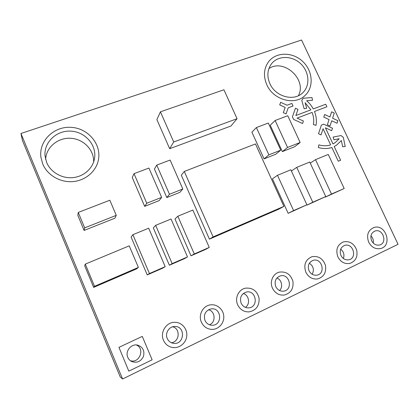 <?xml version="1.0" encoding="UTF-8"?>
<svg xmlns="http://www.w3.org/2000/svg" width="419" height="419" viewBox="0 0 419 419"><rect width="100%" height="100%" fill="white"/><g stroke="black" fill="none" stroke-linecap="round" stroke-linejoin="round"><path stroke-width="0.63" d="M329.942 116.969L331.639 111.821L334.273 113.046L332.586 118.2L337.861 120.646L337.023 123.233L331.738 120.787L330.031 125.983L327.375 124.757L329.088 119.562L323.777 117.1L324.641 114.513L329.942 116.969L331.639 111.821L334.273 113.046L332.586 118.2L337.861 120.646L337.023 123.233L331.738 120.787L330.031 125.983L327.375 124.757L329.088 119.562L323.777 117.1L324.641 114.513L329.942 116.969M314.47 111.496C316.314 116.11 316.827 120.73 316.005 125.354L313.381 124.532C314.103 120.489 313.674 116.445 312.092 112.402L297.066 118.116L303.403 121.028L302.549 123.511L293.599 119.405L292.415 116.859L295.447 108.222L297.998 109.401L295.851 115.544L310.898 109.846L305.1 102.702L306.698 108.296L304.136 108.736L301.753 100.366L303.22 98.24L312.003 97.59L312.537 100.267L306.635 100.712C309.369 103.048 311.584 105.792 313.276 108.945L325.731 104.231L326.92 106.761L314.47 111.496L326.92 106.761L325.731 104.231L313.276 108.945C311.584 105.792 309.369 103.048 306.635 100.712L312.537 100.267L312.003 97.59L303.22 98.24L301.753 100.366L304.136 108.736L306.698 108.296L305.1 102.702L310.898 109.846L295.851 115.544L297.998 109.401L295.447 108.222L292.415 116.859L293.599 119.405L302.549 123.511L303.403 121.028L297.066 118.116L312.092 112.402C313.674 116.445 314.103 120.489 313.381 124.532L316.005 125.354C316.827 120.73 316.314 116.11 314.47 111.496M338.285 161.215L331.848 147.483C327.538 148.886 323.039 148.892 318.356 147.498L318.843 144.843C322.923 146.063 326.857 146.079 330.633 144.89L323.07 128.748L321.027 134.902L318.498 133.745L321.378 125.082L323.698 124.176L332.482 128.224L331.675 130.686L325.422 127.805L332.99 143.937L335.022 142.753L339.196 138.741L333.933 139.752L333.152 137.06L341.008 135.562L343.297 137.312L345.204 146.493L342.648 146.75L341.365 140.554L336.478 145.225L334.2 146.524L340.631 160.231L338.285 161.215L340.631 160.231L334.2 146.524L336.478 145.225L341.365 140.554L342.648 146.75L345.204 146.493L343.297 137.312L341.008 135.562L333.152 137.06L333.933 139.752L339.196 138.741L335.022 142.753L332.99 143.937L325.422 127.805L331.675 130.686L332.482 128.224L323.698 124.176L321.378 125.082L318.498 133.745L321.027 134.902L323.07 128.748L330.633 144.89C326.857 146.079 322.923 146.063 318.843 144.843L318.356 147.498C323.039 148.892 327.538 148.886 331.848 147.483L338.285 161.215M288.214 107.809L286.046 113.926L283.312 112.669L285.182 107.426L279.719 104.907L280.657 102.299L287.02 105.232L291.87 103.435L293.064 106.007L288.214 107.809L286.046 113.926L283.312 112.669L285.182 107.426L279.719 104.907L280.657 102.299L287.02 105.232L291.87 103.435L293.064 106.007L288.214 107.809M368.673 242.151C366.285 235.19 367.982 230.335 373.769 227.585C385.737 223.217 393.069 245.911 380.462 248.577C375.408 249.394 371.48 247.252 368.673 242.151C371.48 247.252 375.408 249.394 380.462 248.577C393.069 245.911 385.737 223.217 373.769 227.585C367.982 230.335 366.285 235.19 368.673 242.151M237.673 304.807C234.509 298.087 238.631 289.403 245.45 288.172C252.578 287.539 257.125 290.891 259.083 298.234C259.445 305.844 256.093 310.395 249.038 311.893C243.9 312.029 240.113 309.667 237.673 304.807C240.113 309.667 243.9 312.029 249.038 311.893C256.093 310.395 259.445 305.844 259.083 298.234C257.125 290.891 252.578 287.539 245.45 288.172C238.631 289.403 234.509 298.087 237.673 304.807M152.128 359.816L128.822 371.145L118.944 347.367L142.277 336.389L152.128 359.816L142.277 336.389L118.944 347.367L128.822 371.145L152.128 359.816M272.46 288.167C269.407 281.767 272.994 273.528 279.342 272.125C286.119 271.255 290.65 274.325 292.933 281.327C293.729 288.654 290.817 293.232 284.197 295.065C278.965 295.489 275.053 293.185 272.46 288.167C275.053 293.185 278.965 295.489 284.197 295.065C290.817 293.232 293.729 288.654 292.933 281.327C290.65 274.325 286.119 271.255 279.342 272.125C272.994 273.528 269.407 281.767 272.46 288.167M42.707 163.934L40.91 157.188C38.674 140.763 54.208 125.967 71.34 127.355C88.477 128.371 101.838 144.691 98.324 160.346C95.925 171.664 85.198 180.715 72.613 181.626C60.043 182.584 47.316 175.105 42.707 163.934C47.316 175.105 60.043 182.584 72.613 181.626C85.198 180.715 95.925 171.664 98.324 160.346C101.838 144.691 88.477 128.371 71.34 127.355C54.208 125.967 38.674 140.763 40.91 157.188L42.707 163.934M337.882 256.878C335.483 249.672 337.347 244.665 343.475 241.863C349.65 240.794 354.045 243.497 356.658 249.981C357.957 256.826 355.658 261.315 349.75 263.446C344.596 264.18 340.642 261.99 337.882 256.878C340.642 261.99 344.596 264.18 349.75 263.446C355.658 261.315 357.957 256.826 356.658 249.981C354.045 243.497 349.65 240.794 343.475 241.863C337.347 244.665 335.483 249.672 337.882 256.878M201.382 322.164C198.046 315.02 202.948 305.744 210.38 304.875C216.916 303.822 223.369 309.295 223.777 316.219C224.306 323.128 218.603 329.554 211.925 329.407C207.091 329.125 203.571 326.71 201.382 322.164C203.571 326.71 207.091 329.125 211.925 329.407C218.603 329.554 224.306 323.128 223.777 316.219C223.369 309.295 216.916 303.822 210.38 304.875C202.948 305.744 198.046 315.02 201.382 322.164M163.483 340.286C159.869 332.487 166.086 322.368 174.362 322.305C181.348 321.928 187.408 328.475 186.79 335.729C186.314 342.999 179.232 348.802 172.303 347.466C168.213 346.592 165.275 344.203 163.483 340.286C165.275 344.203 168.213 346.592 172.303 347.466C179.232 348.802 186.314 342.999 186.79 335.729C187.408 328.475 181.348 321.928 174.362 322.305C166.086 322.368 159.869 332.487 163.483 340.286M305.833 272.203C303.429 264.708 305.488 259.539 312.014 256.695C318.471 255.7 322.944 258.565 325.427 265.285C326.521 272.355 323.945 276.907 317.707 278.928C312.485 279.536 308.531 277.294 305.833 272.203C308.531 277.294 312.485 279.536 317.707 278.928C323.945 276.907 326.521 272.355 325.427 265.285C322.944 258.565 318.471 255.7 312.014 256.695C305.488 259.539 303.429 264.708 305.833 272.203M266.814 84.764C263.184 76.127 263.792 68.417 268.647 61.64C276.142 51.83 292.441 51.809 302.518 61.274C312.742 70.565 314.166 86.885 305.236 95.302C295.081 105.897 273.35 100.141 266.814 84.764C273.35 100.141 295.081 105.897 305.236 95.302C314.166 86.885 312.742 70.565 302.518 61.274C292.441 51.809 276.142 51.83 268.647 61.64C263.792 68.417 263.184 76.127 266.814 84.764M122.573 378.991L20.95 133.493L22.49 140.679L120.253 377L122.573 378.991L398.05 244.298L301.56 40.009L20.95 133.493M283.899 206.363L278.672 209.222L209.406 239.134L181.327 175.242L184.292 171.45L213.114 236.908L283.899 206.363L255.475 143.937L184.292 171.45M209.406 239.134L213.114 236.908M237.06 118.708L230.942 126.019L169.669 148.708L156.884 119.619L160.425 111.831L173.707 141.973L237.06 118.708L223.924 89.776L160.425 111.831M169.669 148.708L173.707 141.973M165.201 266.662L162.598 268.202L147.226 274.916L131.1 237.049L132.886 234.692L149.452 273.539L165.201 266.662L148.682 228.203L132.886 234.692M147.226 274.916L149.452 273.539M156.743 165.102L154.428 169.087L166.814 197.553L179.861 192.368L182.81 188.979L170.124 160.058L156.743 165.102L169.459 194.269L182.81 188.979M166.814 197.553L169.459 194.269M300.156 142.476L287.764 115.728L275.121 120.494L287.549 147.467L300.156 142.476L294.719 146.702L282.364 151.615L287.549 147.467M275.121 120.494L270.245 125.239L282.364 151.615M325.762 196.548L309.761 162.027L296.725 167.38L312.773 202.22L325.762 196.548L306.949 205.132L312.773 202.22M306.813 204.828L306.949 205.132M291.388 171.025L296.725 167.38M161.645 197.365L159.183 200.591L144.665 206.363L132.236 177.488L134.017 173.665L146.776 203.257L161.645 197.365L148.913 168.05L134.017 173.665M144.665 206.363L146.776 203.257M116.267 215.345L114.9 218.194L84.114 230.434L77.834 215.403L78.238 212.438L84.69 227.863L116.267 215.345L109.841 200.224L78.238 212.438M84.114 230.434L84.69 227.863M209.249 247.43L192.85 210.055L177.845 216.225L194.285 253.961L209.249 247.43L205.619 249.405L190.996 255.794L194.285 253.961M190.996 255.794L174.98 218.98L177.845 216.225M344.182 188.503L328.255 154.428L315.517 159.66L331.497 194.044L344.182 188.503L325.306 197.113L331.497 194.044M325.181 196.836L325.306 197.113M310.275 163.138L315.517 159.66M280.761 150.159L275.707 154.26L264.064 158.89L251.898 132.184L256.402 127.549L268.878 154.868L280.761 150.159L268.312 123.055L256.402 127.549M264.064 158.89L268.878 154.868M306.902 204.786L290.828 169.805L277.483 175.289L293.604 210.589L306.902 204.786L288.162 213.339L293.604 210.589M277.483 175.289L272.45 178.845L288.162 213.339M187.508 256.92L171.046 219.017L155.653 225.338L172.157 263.624L187.508 256.92L184.376 258.685L169.386 265.237L172.157 263.624M169.386 265.237L153.312 227.899L155.653 225.338M138.39 267.416L136.442 268.951L93.667 287.387L84.69 265.777L85.287 264.122L94.511 286.308L138.39 267.416L129.22 245.838L85.287 264.122M93.667 287.387L94.511 286.308M371.606 240.747C370.003 236.075 371.15 232.833 375.057 231.016C382.997 228.208 387.816 243.188 379.525 245.015C376.131 245.597 373.491 244.172 371.606 240.747M370.946 235.876C372.936 237.929 373.696 240.333 373.235 243.083M241.119 303.157C239.511 297.553 241.286 293.845 246.451 292.033C256.239 289.78 258.926 307.132 248.844 307.86C245.356 308.023 242.784 306.451 241.119 303.157M243.292 293.504C249.096 295.06 250.489 304.152 245.377 307.363M127.8 357.355C124.909 351.148 131.383 343.329 137.783 345.162C142.905 347.089 144.796 350.844 143.455 356.433C140.842 361.597 136.919 363.294 131.686 361.524C129.9 360.618 128.607 359.23 127.8 357.355M136.306 344.952C145.194 348.446 139.611 363.661 130.409 360.738M275.765 286.586C274.152 281.296 275.718 277.718 280.463 275.859C289.702 273.303 293.274 289.927 283.705 291.163C280.175 291.504 277.525 289.974 275.765 286.586M276.917 278.001C281.709 279.761 283.265 287.062 279.557 290.545M46.677 162.53L45.069 156.193C43.529 142.334 56.68 130.026 71.167 131.163C85.665 132.006 97.093 145.639 94.443 158.937C92.599 168.789 83.423 176.771 72.56 177.661C61.708 178.594 50.662 172.178 46.677 162.53M45.624 159.367C46.137 147.158 58.105 137.364 70.853 138.28C83.611 139.019 94.191 150.044 93.631 161.975M340.93 255.422C339.317 250.578 340.584 247.231 344.727 245.382C353.055 242.601 357.596 258.057 348.917 259.78C345.455 260.309 342.789 258.858 340.93 255.422M340.684 249.164C343.727 251.704 344.633 254.815 343.386 258.502M204.975 320.441C203.383 314.402 205.451 310.547 211.176 308.887C221.609 307.216 222.835 325.432 212.213 325.264C208.898 325.154 206.488 323.547 204.975 320.441M208.5 309.746C215.376 311.207 216.11 322.331 209.437 324.772M167.239 338.489C164.772 333.194 169.14 326.317 174.781 326.49C185.942 326.034 184.475 345.209 173.414 343.318C170.549 342.815 168.49 341.202 167.239 338.489M172.67 326.799C180.678 328.585 179.636 341.977 171.361 342.726M309.007 270.69C307.394 265.641 308.798 262.184 313.213 260.319C321.965 257.606 326.118 273.612 317.01 275.147C313.501 275.602 310.83 274.115 309.007 270.69M309.363 263.221C313.454 266.154 314.397 269.841 312.186 274.283M269.894 83.674C266.746 76.195 267.306 69.544 271.564 63.709C278.022 55.439 291.886 55.465 300.481 63.526C309.206 71.455 310.463 85.34 302.942 92.578C294.274 101.807 275.524 96.909 269.894 83.674M268.872 68.616C283.935 58.157 307.289 79.715 298.37 95.731"/></g></svg>
